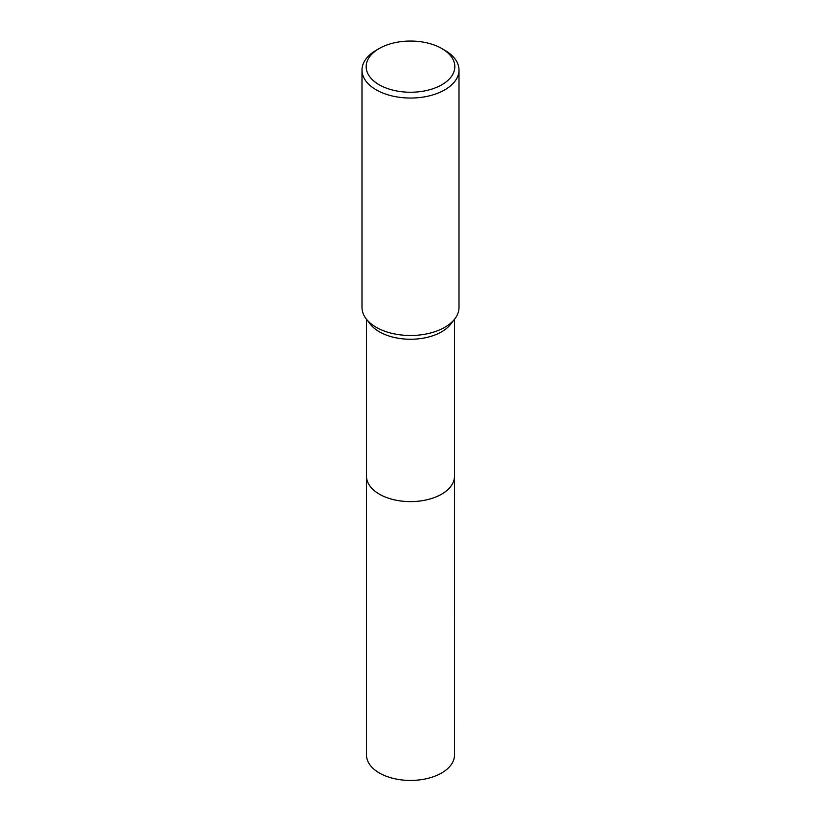 <?xml version="1.0" encoding="UTF-8"?>
<svg xmlns="http://www.w3.org/2000/svg" width="821" height="821" viewBox="0 0 821 821"><rect width="100%" height="100%" fill="white"/><g stroke="black" fill="none" stroke-linecap="round" stroke-linejoin="round"><path stroke-width="1.23" d="M454.495 319.277L454.495 476.211A43.995 25.4 180 0 1 441.606 494.17A43.995 25.4 180 0 1 393.659 499.671A43.995 25.4 180 0 1 366.505 476.211L366.505 319.277M454.495 475.893A43.995 25.4 180 0 1 441.616 494.18A43.995 25.4 180 0 1 393.413 499.62A43.995 25.4 180 0 1 366.505 475.893M441.852 48.552L444.797 50.245A48.501 27.996 180 0 1 459.001 70.042L459.001 307.485A48.501 27.996 180 0 1 454.772 318.917L450.657 324.223A43.995 25.4 180 0 1 441.606 331.817A43.995 25.4 180 0 1 370.343 324.223L366.228 318.917A48.501 27.996 180 0 1 361.999 307.485L361.999 70.042A48.501 27.996 180 0 1 376.203 50.245L379.148 48.552A44.344 25.605 180 0 1 441.852 48.552A44.344 25.605 180 0 1 441.852 84.748A44.344 25.605 180 0 1 379.148 84.748A44.344 25.605 180 0 1 379.148 48.552L376.203 50.245M454.772 318.917A48.501 27.996 180 0 1 444.797 327.292A48.501 27.996 180 0 1 366.228 318.917M459.001 70.042A48.501 27.996 180 0 1 444.797 89.848A48.501 27.996 180 0 1 391.945 95.913A48.501 27.996 180 0 1 361.999 70.042M454.495 475.759A44.006 25.4 180 0 1 454.506 476.211L454.495 755.043A43.995 25.4 180 0 1 427.341 778.503A43.995 25.4 180 0 1 379.394 773.002A43.995 25.4 180 0 1 366.505 755.043L366.494 476.211A44.006 25.4 180 0 1 366.505 475.759M454.506 476.211A44.006 25.4 180 0 1 427.341 499.681A44.006 25.4 180 0 1 379.384 494.18A44.006 25.4 180 0 1 366.494 476.211"/></g></svg>
